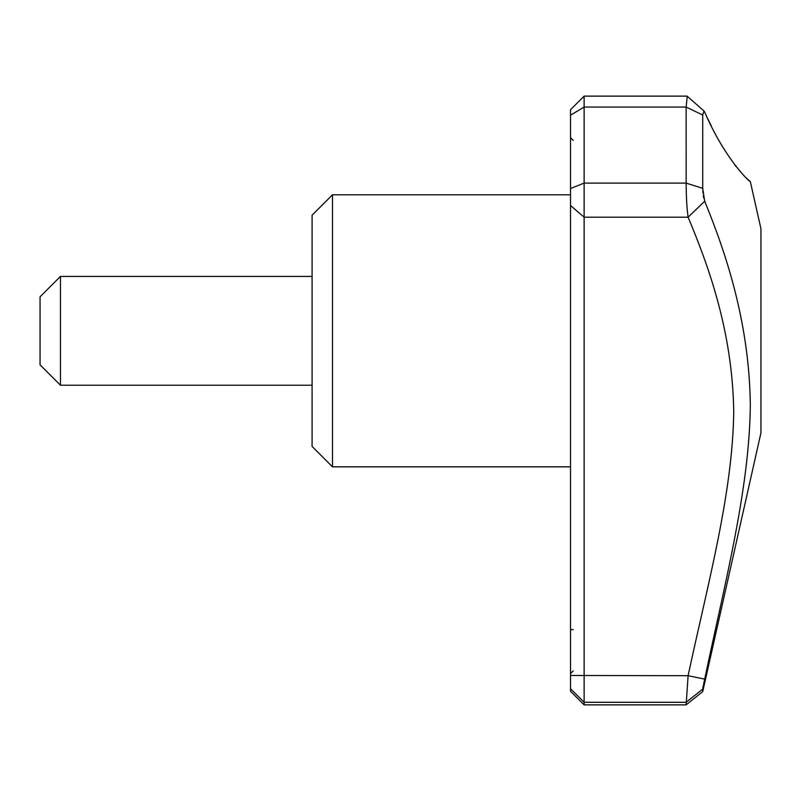 <?xml version="1.0" encoding="UTF-8"?>
<svg xmlns="http://www.w3.org/2000/svg" width="801" height="801" viewBox="0 0 801 801"><rect width="100%" height="100%" fill="white"/><g stroke="black" fill="none" stroke-linecap="round" stroke-linejoin="round"><path stroke-width="1.2" d="M332.495 194.803L312.09 215.199L312.09 446.437L332.495 466.833L332.495 194.803L570.522 194.803M60.455 385.231L60.455 276.415L40.05 296.811L40.05 364.825L60.455 385.231L312.09 385.231M687.068 96.13L584.129 96.13L570.522 109.727L570.522 205.527L584.129 217.201L584.129 183.109L686.157 183.109L686.137 107.064L687.238 96.25M584.129 96.13L584.129 183.109L570.522 188.485M570.522 205.527L570.522 688.78L584.129 702.287L584.129 704.87L686.137 704.87L688.099 675.694C707.694 584.269 732.815 492.985 733.736 411.444C732.514 330.342 707.623 263.879 688.099 217.201C686.888 208.61 686.237 197.246 686.137 183.109L702.727 188.355L704.69 201.231L688.099 217.201L584.129 217.201L584.129 702.287L686.137 702.287L702.727 689.11L702.727 691.603L686.137 704.87M749.556 180.926L750.317 181.567L760.95 228.806L760.95 432.83L702.727 691.603M702.948 687.548L703.288 685.786M703.739 683.543L704.159 681.501M704.69 201.231C724.565 249.762 749.285 320.31 750.327 404.765C749.576 489.191 724.655 583.849 704.69 679.118L688.099 675.694M704.69 679.118L702.727 689.11M703.739 198.097L703.288 195.594M702.958 192.961L702.787 190.718M704.69 112.1C724.565 158.338 749.285 181.947 750.327 181.577C749.576 182.197 724.655 158.558 704.69 112.1L703.979 110.959L702.727 114.994L686.137 107.064L584.129 107.064L570.522 115.194M702.727 114.994L702.727 188.355M707.824 118.808L711.368 126.067M734.727 164.806L736.279 166.798M745.801 177.502L748.965 180.425M570.522 688.78L570.522 691.273L584.129 704.87M573.246 629.646L570.522 629.616M688.079 675.694L570.522 675.483M570.522 466.833L332.495 466.833M573.246 670.868L570.522 673.591M312.09 276.415L60.455 276.415M573.246 140.395L570.522 137.672M687.188 96.21L703.969 110.969"/></g></svg>
